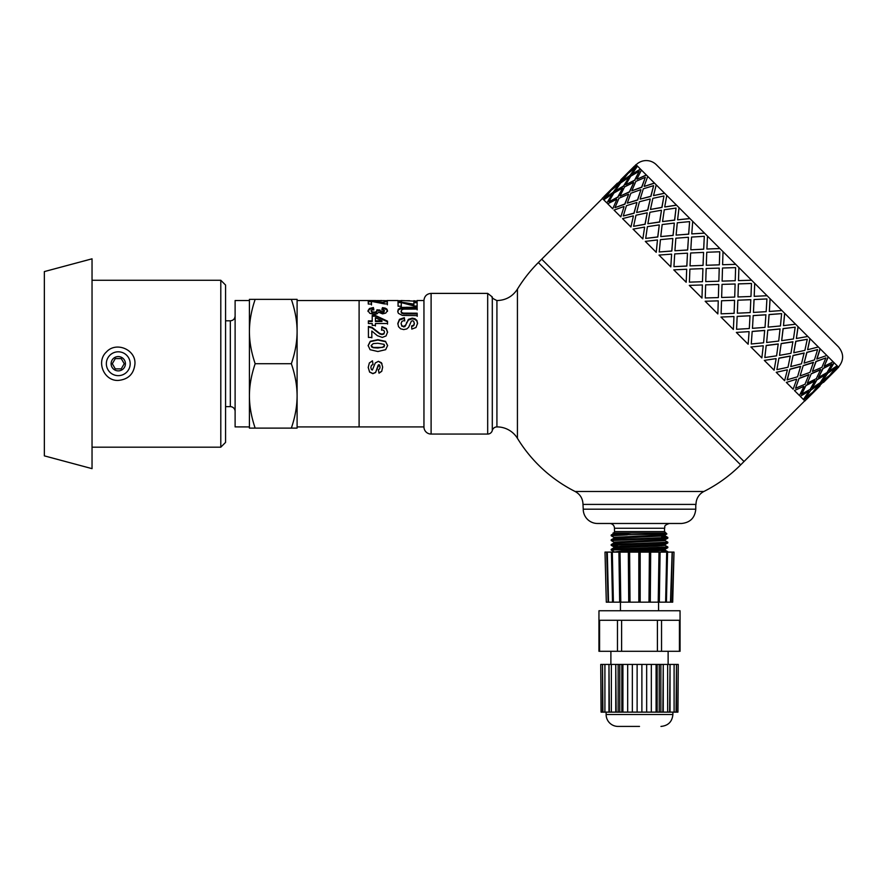 <?xml version="1.0" encoding="UTF-8"?>
<svg xmlns="http://www.w3.org/2000/svg" width="887" height="887" viewBox="0 0 887 887"><rect width="100%" height="100%" fill="white"/><g stroke="black" fill="none" stroke-linecap="round" stroke-linejoin="round"><path stroke-width="1.33" d="M291.346 428.111C295.16 416.968 297.078 406.246 297.101 395.912L297.101 428.111L249.413 428.111L249.413 299.351L255.168 299.351C251.354 310.483 249.435 321.216 249.413 331.538C249.435 341.861 251.354 352.594 255.168 363.725C251.354 374.857 249.435 385.59 249.413 395.912C249.435 406.246 251.354 416.968 255.168 428.111M297.101 395.912C297.078 385.59 295.16 374.857 291.346 363.725C295.16 352.594 297.078 341.861 297.101 331.538L297.101 426.913L423.953 426.913M297.101 331.538C297.078 321.216 295.16 310.483 291.346 299.351L297.101 299.351L297.101 331.538L297.101 300.538L359.102 300.538L359.102 426.913L359.102 300.538L375.733 300.538M255.168 299.351L291.346 299.351M255.168 363.725L291.346 363.725M235.11 411.413A4.768 4.768 0 0 0 230.332 406.645L230.332 320.806C233.237 320.529 234.822 318.932 235.11 316.038M249.413 331.538L249.413 300.538L235.11 300.549L235.11 426.902L249.413 426.913L249.413 395.912M44.35 271.588L44.35 455.863L92.037 468.646L92.037 258.816L44.35 271.588M112.316 363.725L115.288 358.57L121.242 358.57L124.224 363.725L121.242 368.881L115.288 368.881L112.316 363.725M125.422 363.725A7.151 7.151 0 0 0 114.689 357.528A7.151 7.151 0 0 0 114.689 369.923A7.151 7.151 0 0 0 125.422 363.725M130.189 363.725A11.919 11.919 0 0 0 112.305 353.403A11.919 11.919 0 0 0 112.305 374.048A11.919 11.919 0 0 0 130.189 363.725M134.957 363.725L134.957 363.725C133.97 373.859 128.404 379.425 118.27 380.423C103.967 381.188 95.829 361.486 106.462 351.928C116.031 341.295 135.722 349.423 134.957 363.725M92.037 280.27L220.796 280.27L220.796 447.181L92.037 447.181M220.796 280.27L225.564 285.037L225.564 442.413L220.796 447.181M815.84 389.57L810.352 395.07M819.91 385.645L812.969 392.187M814.709 390.557L828.203 377.075L820.752 383.117L814.709 390.557L820.752 383.117M823.28 382.275L827.216 378.206M805.341 398.052L812.891 392.109L818.834 384.57L810.895 390.114L805.341 398.052L810.895 390.114M811.173 393.761L803.733 399.815L811.173 393.761M818.834 384.57L810.729 389.958M828.203 377.075L820.586 382.951M836.896 368.903L829.999 375.5M637.143 165.78L629.537 171.657L635.979 164.616L837.45 366.087L831.574 373.704L838.614 367.251L837.616 366.253L831.574 373.704M833.991 362.628L829.079 371.209L837.117 365.754M828.148 356.785L824.167 366.298L833.17 361.807M820.065 348.702L816.805 358.936L826.85 355.487M809.942 338.579L807.602 349.733L818.335 346.972M798.034 326.671L796.36 338.49L807.813 336.45M784.629 313.277L783.498 325.629L795.561 324.198M770.06 298.708L769.328 311.459L781.879 310.517M754.693 283.33L754.205 296.336L767.089 295.726M738.505 280.625L738.893 267.53L738.494 280.614L751.577 280.214M431.104 293.386C426.869 293.774 424.485 296.081 423.953 300.305L423.953 427.157A7.151 7.151 0 0 0 431.104 434.065L431.104 293.386L487.684 293.386L487.684 434.065A4.768 4.768 0 0 0 492.296 430.494A4.768 4.768 0 0 1 496.92 426.913A23.849 23.849 0 0 1 517.431 438.322A143.062 143.062 0 0 0 575.12 491.487L703.879 491.487A143.062 143.062 0 0 0 740.667 464.888L538.342 262.563L541.713 259.192L744.038 461.517L804.742 400.824M735.711 264.348L722.606 264.725L735.711 264.348M719.9 248.537L706.895 249.025L719.878 248.515M704.522 233.17L691.771 233.902L704.478 233.115M689.964 218.601L677.69 219.821L689.875 218.524M676.559 205.196L664.851 206.981L676.459 205.097M664.651 193.288L653.497 195.628L664.529 193.166M654.528 183.165L644.295 186.425L654.395 183.032M646.446 175.083L637.088 179.218L646.301 174.939M640.602 169.24L632.021 174.151L640.447 169.084M832.705 372.717L829.833 375.334M808.689 391.278L800.262 396.345L808.689 391.278M835.698 367.706L827.593 373.094L822.205 381.199L829.744 375.245L835.698 367.706L827.759 373.261L822.205 381.199M825.553 374.425L817.127 379.492L812.226 388.074L820.253 382.619L825.553 374.425M831.984 363.992L822.925 368.427L818.49 377.485L827.017 372.518L831.984 363.992L823.081 368.582L818.49 377.485M814.965 380.689L806.061 385.291L801.471 394.183L810.153 389.371L814.965 380.689M820.641 369.513L811.283 373.649L807.314 383.162L816.306 378.66L820.641 369.513M825.897 357.904L815.94 361.441L812.414 371.398L821.861 367.362L825.897 357.904L816.084 361.586L812.414 371.398M803.777 386.377L794.419 390.502L803.777 386.377M808.889 374.624L799.076 378.305L795.55 388.262L805.008 384.226L808.889 374.624M813.434 362.306L803.201 365.566L800.096 375.944L809.986 372.352L813.434 362.306M817.592 349.6L806.815 352.316L804.099 363.093L814.421 359.922L817.592 349.6L806.948 352.438L804.099 363.093M796.57 379.17L786.337 382.419L796.57 379.17M800.595 366.32L789.951 369.169L787.102 379.813L797.568 376.787L800.595 366.32M804.11 352.982L793.089 355.443L790.749 366.597L801.471 363.825L804.11 352.982M807.259 339.277L795.761 341.262L793.776 352.76L804.875 350.376L807.259 339.277L795.883 341.373L793.776 352.76M787.246 369.835L776.225 372.307L787.246 369.835M790.284 356.02L778.908 358.126L776.912 369.624L788.011 367.24L790.284 356.02M792.878 341.75L781.181 343.535L779.507 355.354L790.949 353.314L792.878 341.75M795.173 327.181L783.077 328.567L781.68 340.675L793.455 338.956L795.173 327.181L783.166 328.667L781.68 340.675M776.014 358.614L764.317 360.399L776.014 358.614M778.209 343.945L766.213 345.431L764.827 357.528L776.602 355.82L778.209 343.945M780.039 328.911L767.776 330.13L766.634 342.482L778.697 341.063L780.039 328.911M781.613 313.621L769.04 314.541L768.131 327.115L780.449 325.95L781.613 313.621L769.107 314.608L768.131 327.115M763.175 345.775L750.912 346.994L763.175 345.775M764.672 330.407L752.187 331.405L751.267 343.979L763.585 342.803L764.672 330.407M765.891 314.763L753.207 315.561L752.464 328.323L765.015 327.381L765.891 314.763M766.922 298.93L754.028 299.529L753.44 312.424L766.168 311.67L766.922 298.93L754.061 299.562L753.44 312.424M749.038 331.627L736.343 332.425L749.038 331.627M750.014 315.739L737.164 316.382L736.576 329.288L749.304 328.534L750.014 315.739M750.801 299.673L737.829 300.194L737.352 313.2L750.236 312.59L750.801 299.673M751.433 283.452L738.383 283.884L737.973 296.957L750.967 296.469L751.466 283.474L738.405 283.907L737.973 296.957M733.937 316.526L720.965 317.047L733.937 316.526M734.58 300.305L721.53 300.748L721.109 313.821L734.114 313.333L734.58 300.305M735.112 283.984L722.029 284.383L721.63 297.478L734.713 297.078L735.112 283.984M718.259 300.848L705.165 301.247L718.27 300.859L717.849 313.931L705.165 301.247M719.246 268.118L718.847 281.212L705.742 281.589L718.847 281.201L719.224 268.107L706.163 268.517L705.742 281.589M719.756 251.775L719.346 264.847L706.296 265.28L719.335 264.825L719.756 251.775L706.762 252.263L706.274 265.257M702.382 284.971L701.983 298.065L702.371 284.96L689.299 285.381L701.983 298.065M702.925 268.661L702.482 281.711L689.432 282.144L702.471 281.689L702.925 268.661M703.568 252.44L703.047 265.401L690.031 265.889L703.014 265.379L703.568 252.44M704.3 236.308L703.713 249.203L690.807 249.801L703.668 249.169L704.3 236.308L691.561 237.062L690.807 249.801M686.704 269.293L686.183 282.266L686.704 269.293M687.492 253.216L686.848 266.067L673.943 266.654L686.804 266.022L687.492 253.216M688.467 237.339L687.669 250.023L674.918 250.766L687.613 249.968L688.467 237.339M689.609 221.617L688.689 234.19L676.116 235.11L688.622 234.124L689.609 221.617L677.28 222.781L676.116 235.11M671.603 254.203L670.805 266.887L671.603 254.203M672.823 238.559L671.825 251.054L659.252 251.963L671.758 250.988L672.823 238.559M674.32 223.191L673.1 235.454L660.748 236.596L673.022 235.377L674.32 223.191M676.049 208.057L674.663 220.164L662.556 221.55L674.575 220.065L676.049 208.057L664.274 209.775L662.556 221.55M657.467 240.055L656.236 252.318L657.467 240.055M659.285 225.021L657.799 237.017L645.703 238.403L657.711 236.929L659.285 225.021M661.48 210.352L659.695 222.06L647.876 223.735L659.595 221.95L661.48 210.352M663.953 195.972L661.968 207.469L650.47 209.454L661.857 207.358L663.953 195.972L652.854 198.355L650.47 209.454M644.616 227.216L642.831 238.913L644.616 227.216M647.211 212.947L645.104 224.322L633.606 226.318L644.993 224.211L647.211 212.947M650.26 199.131L647.787 210.152L636.633 212.492L647.665 210.031L650.26 199.131M653.63 185.638L650.914 196.415L640.137 199.131L650.792 196.293L653.63 185.638L643.308 188.809L640.137 199.131M633.396 215.984L630.923 227.005L633.396 215.984M636.91 202.635L634.061 213.279L623.284 215.996L633.928 213.146L636.91 202.635M640.924 189.796L637.664 200.03L627.286 203.145L637.531 199.897L640.924 189.796M645.326 177.333L641.789 187.29L631.832 190.827L641.645 187.146L645.326 177.333L635.868 181.369L631.832 190.827M624.06 206.66L620.811 216.894L624.06 206.66M628.617 194.342L624.925 204.154L614.968 207.68L624.781 204.01L628.617 194.342M633.717 182.589L629.593 191.947L620.224 196.082L629.437 191.792L633.717 182.589M639.239 171.246L634.804 180.305L625.745 184.74L634.648 180.15L639.239 171.246L630.712 176.214L625.745 184.74M616.853 199.453L612.729 208.811L616.853 199.453M622.541 188.266L617.951 197.169L609.047 201.759L617.784 197.014L622.541 188.266M628.816 177.688L623.749 186.104L615.157 191.004L623.583 185.948L628.816 177.688M635.524 167.532L630.136 175.637L622.042 181.026L629.97 175.471L635.524 167.532L627.985 173.486L622.042 181.026M611.952 194.541L606.885 202.968L611.952 194.541M618.827 184.563L613.283 192.501L605.178 197.89L613.117 192.335L618.827 184.563M626.333 175.205L620.279 182.644L612.673 188.521L620.113 182.478L626.333 175.205M630.524 170.526L625.025 176.014M609.469 192.058L603.415 199.497L609.469 192.058M613.66 187.39L608.16 192.878M806.427 399.139L813.135 392.353M603.925 196.637L617.419 183.154L604.102 196.803M634.327 166.335L620.955 179.95M626.155 175.027L612.673 188.521M618.66 184.396L611.121 190.339L605.178 197.89M620.789 179.773L634.283 166.29M628.65 177.522L620.612 182.977L615.157 191.004M622.375 188.111L613.859 193.078L608.892 201.593M629.537 171.657L636.977 165.614M633.562 182.434L624.57 186.924L620.068 195.916M628.462 194.198L619.004 198.233L614.968 207.68M637.476 166.113L632.021 174.151M609.302 191.891L602.251 198.333L603.249 199.331M640.78 189.652L630.879 193.244L627.286 203.145M636.766 202.502L626.444 205.673L623.284 215.996M641.423 170.071L636.933 179.063M611.786 194.375L603.748 199.83L606.719 202.801M650.127 198.998L639.405 201.759L636.633 212.492M647.1 212.825L635.99 215.219L633.606 226.318M647.743 176.38L644.15 186.281M616.698 199.298L607.706 203.788L612.573 208.656M661.369 210.241L649.916 212.281L647.876 223.735M659.185 224.921L647.41 226.64L645.703 238.403M656.258 184.906L653.497 195.628M623.916 206.516L614.026 210.108L620.667 216.75M674.231 223.103L662.168 224.533L660.748 236.596M672.745 238.481L660.427 239.645L659.252 251.963M666.78 195.417L664.74 206.871M633.263 215.863L622.541 218.623L630.801 226.884M688.401 237.272L675.861 238.215L674.918 250.766M687.436 253.172L674.708 253.926L673.943 266.654M679.032 207.669L677.601 219.732M644.505 227.105L633.052 229.134L642.731 238.814M703.524 252.396L690.64 253.006L690.031 265.889M702.892 268.628L689.898 269.127L689.41 282.121M692.714 221.351L691.771 233.902M657.378 239.967L645.304 241.386L656.158 252.241M705.642 284.86L705.265 297.965L718.37 297.588L718.747 284.483L705.642 284.86M707.504 236.142L706.895 249.025M671.537 254.137L658.997 255.079L670.749 266.832M722.506 268.007L722.118 281.112L735.223 280.724L735.611 267.619L722.506 268.007M735.135 284.006L722.029 284.383L721.641 297.489M734.602 300.338L721.541 300.76L721.109 313.821M723.016 251.653L722.606 264.725M686.66 269.26L673.776 269.859L686.15 282.232M720.998 317.08L733.372 329.454L733.97 316.57M737.829 300.194L737.352 313.2M737.164 316.382L736.576 329.288M750.834 299.706L737.862 300.216M750.058 315.794L737.208 316.426M736.398 332.481L748.151 344.234L749.094 331.694M753.207 315.561L752.464 328.323M752.187 331.405L751.267 343.979M754.715 283.352L754.205 296.336M765.958 314.83L753.263 315.617M764.749 330.485L752.254 331.472M750.99 347.072L761.844 357.927L763.263 345.863M767.776 330.13L766.634 342.482M766.213 345.431L764.827 357.528M770.116 298.764L769.328 311.459M780.128 328.999L767.854 330.208M778.309 344.045L766.301 345.52M764.417 360.499L774.096 370.178L776.125 358.725M781.181 343.535L779.507 355.354M778.908 358.126L776.912 369.624M784.718 313.355L783.498 325.629M792.989 341.861L781.281 343.635M790.406 356.13L779.019 358.237M776.347 372.429L784.607 380.689L787.368 369.968M793.089 355.443L790.749 366.597M789.951 369.169L787.246 379.946M798.134 326.782L796.36 338.49M804.232 353.104L793.2 355.565M800.728 366.464L790.084 369.302M786.481 382.563L793.133 389.216L796.714 379.314M803.201 365.566L800.096 375.944M799.076 378.305L795.55 388.262M810.064 338.701L807.602 349.733M813.579 362.45L803.345 365.699M809.033 374.769L799.231 378.45M794.575 390.657L799.442 395.524L803.932 386.532M811.283 373.649L807.314 383.162M806.061 385.291L801.637 394.338M820.198 348.835L816.949 359.08M820.797 369.668L811.439 373.793M815.12 380.856L806.216 385.446M817.127 379.492L812.226 388.074M828.292 356.94L824.167 366.298M800.429 396.511L803.4 399.483L808.855 391.444M825.708 374.58L817.293 379.647M811.339 393.928L804.897 400.979L803.899 399.982M834.146 362.783L829.079 371.209M636.134 164.771A14.303 14.303 0 0 1 656.369 164.771L838.459 346.861C844.003 353.614 844.003 360.355 838.459 367.096M401.201 301.303L401.201 300.549L401.234 301.303L398.019 301.303L397.975 300.704L401.201 300.715M417.056 301.247L401.212 300.538L401.234 301.303M413.852 300.715L417.101 301.247M406.412 300.715L409.617 300.715M397.775 311.98L398.396 309.829L402.144 308.266L417.156 308.077L417.167 309.873M417.156 308.077L417.167 309.053L403.652 309.142L401.778 309.751L401.068 311.914L401.744 313.299L403.397 313.876L417.189 313.954L417.2 316.326M402.144 308.266L402.144 307.412L417.156 307.224M400.026 308.754L400.026 307.911L402.144 307.412M398.396 309.829L400.026 307.911M417.189 313.954L417.2 315.595L402.332 315.428L398.374 313.311L397.775 311.193L398.396 308.998M403.397 313.876L403.397 313.111L417.189 313.189M401.744 313.299L401.744 312.523L403.397 313.111M401.068 311.115L401.744 312.523M383.095 300.66L383.938 300.571M379.891 300.66L381.377 300.671M378.949 300.649L381.377 300.538M376.598 300.571L387.286 300.693M368.005 311.492L369.48 309.308L373.372 308.388L373.815 310.062M381.92 310.106L382.485 308.499L385.246 308.986L386.887 309.929L387.486 311.392M376.931 310.65L379.913 310.849L380.556 312.058L382.375 312.49L383.905 312.169L384.481 310.539L381.92 309.286L382.485 307.645L385.246 308.144L386.887 309.108L387.486 310.594L385.778 313.056L382.607 313.876L378.594 312.235L377.03 313.81L374.07 314.419L369.79 313.299L368.005 310.683L369.48 308.476L373.372 307.534L373.815 309.241L371.032 310.672L371.897 311.725L374.225 312.169L376.398 311.736L376.931 309.829L379.913 310.04L380.556 311.27L382.375 311.703L384.481 310.539M371.032 310.672L371.897 312.512L374.225 312.945L376.398 312.523L377.208 310.727M369.48 309.308L369.48 308.476M386.887 309.929L386.887 309.108M385.246 308.986L385.246 308.144M382.485 308.499L382.485 307.645M383.905 312.169L383.905 311.381M382.375 312.49L382.375 311.703M380.556 312.058L380.556 311.27M379.913 310.849L379.913 310.04M376.398 312.523L376.398 311.736M374.225 312.945L374.225 312.169M371.897 312.512L371.897 311.725M373.372 308.388L373.372 307.534M381.554 330.252L381.909 327.281L386.244 328.922L387.575 332.503M368.404 326.97L372.052 327.968L379.769 333.922L382.009 334.565L383.894 334L384.537 331.96L383.849 330.396L381.554 329.742L381.909 326.726L386.244 328.39L387.575 332.026L386.067 335.94L382.286 337.415L377.385 335.685L371.808 331.028L371.83 337.437L368.438 337.448L368.404 326.416L372.052 327.414L379.769 333.468L382.009 334.122L383.894 333.534L384.537 331.96M371.808 331.028L371.83 337.836M381.909 327.281L381.909 326.726M372.052 327.968L372.052 327.414M368.138 345.819L370.267 341.628L377.895 340.043L385.657 341.739L387.619 345.764M371.165 345.531L371.598 346.928L373.117 347.693L377.873 348.037L384.171 346.884L384.16 344.367L377.862 343.258L373.25 343.591L371.165 345.531L373.117 347.438L382.485 347.449L384.581 345.498M385.657 341.739L387.619 345.486L385.657 349.678L377.884 351.518L370.101 349.711L368.138 345.542L370.267 341.284L377.895 339.677L385.657 341.395M372.196 316.193L375.389 316.193L387.53 321.815L387.53 321.172L387.541 323.489L375.445 323.522L375.445 325.95M387.53 321.815L387.541 324.099M368.382 321.515L372.218 321.504L372.196 315.462L375.389 315.462L387.53 321.172M375.423 317.734L375.434 321.504L381.953 321.482L381.953 320.839L375.423 317.734L375.434 320.85L381.953 320.839M375.445 323.522L375.445 325.374L372.23 325.385L372.23 323.522L368.393 323.533L368.382 320.872L372.218 320.861M375.389 316.193L375.389 315.462M375.434 321.504L375.434 320.85M384.093 301.846L387.32 301.846L387.32 300.893L387.364 303.886L384.37 303.897L371.465 301.369L371.498 304.94M387.32 301.846L387.364 304.795M377.03 302.256L384.115 303.387L384.093 300.893L387.32 300.893M368.238 301.735L371.708 301.735M371.465 301.369L371.498 304.041L368.282 304.041L368.238 300.793L384.115 302.456M371.708 301.403L371.708 300.793M369.347 362.983L372.451 360.854L373.028 364.457L371.409 365.4L370.855 367.373L371.387 369.557L372.363 370.034L375.301 362.938L378.405 361.331L381.421 362.716L382.663 367.096L381.754 371.298L379.026 373.183L378.372 369.768L379.603 368.925L380.035 367.174L378.882 364.69L375.589 372.396L372.873 373.516L369.602 371.986L368.216 367.384M380.035 367.174L379.625 365.078L378.217 365.056L375.589 372.529L372.873 373.671L369.602 372.108L368.216 367.44L369.347 362.971L372.451 360.809L373.028 364.468L371.409 365.422L370.855 367.429M382.663 367.041L381.754 371.187L379.026 373.05L378.372 369.679M375.301 362.949L378.405 361.297L382.009 363.725M372.906 363.725L373.028 364.468M397.82 324.032L399.472 319.974L404.339 318.378L404.716 320.983M411.623 326.516L413.73 325.673L414.373 323.799L413.675 321.216L412.488 320.761L411.335 321.183L408.707 327.181L406.778 328.933L403.74 329.576L400.669 328.822L398.529 326.704L397.82 323.422L399.472 319.309L404.339 317.679L404.716 320.329L401.955 321.338L401.079 323.456L401.866 325.651L403.718 326.405L405.692 324.975L408.386 319.375L412.222 318.134L414.95 318.71L416.89 320.407L417.555 323.212L416.003 327.514L411.801 329.099L411.623 325.939L413.73 325.097L414.373 323.19M401.079 323.456L401.866 326.228L404.86 326.649L408.386 320.052L412.222 318.821L414.95 319.387L416.89 321.061L417.555 323.822M399.472 319.974L399.472 319.309M413.73 325.673L413.73 325.097M416.89 321.061L416.89 320.407M414.95 319.387L414.95 318.71M412.222 318.821L412.222 318.134M408.386 320.052L408.386 319.375M405.692 325.562L405.692 324.975M404.86 326.649L404.86 326.083M403.718 326.959L403.718 326.405M401.866 326.228L401.866 325.651M404.339 318.378L404.339 317.679M413.885 302.722L417.112 302.722L417.112 301.78L417.145 306.026L414.151 306.026L401.257 302.589L401.29 307.079M417.112 302.722L417.145 306.891M398.03 302.522L401.501 302.511L413.907 305.05L413.885 301.78L417.112 301.78M401.257 302.589L401.29 306.203L398.075 306.215L398.03 301.58L413.907 304.141M401.501 302.511L401.501 301.58M517.431 438.322L517.431 289.129C512.586 296.524 505.745 300.327 496.92 300.538L496.92 426.913M703.879 491.487A14.303 14.303 0 0 0 696.018 504.415L582.992 504.415L583.236 509.182A14.303 14.303 0 0 0 597.539 523.485L681.471 523.485C690.164 522.631 694.931 517.864 695.774 509.182L695.774 504.415M602.406 198.488L541.713 259.192L744.038 461.517L740.667 464.888M639.505 548.177L613.172 549.086L611.198 549.341L611.165 550.051L664.596 548.033L667.811 547.7L667.844 546.991L639.505 548.177M661.68 551.248L667.844 551.758L661.68 551.925M613.926 551.67L611.165 550.051M639.505 543.409L614.802 544.219L611.198 544.574L611.165 545.283L666.492 543.132L667.811 542.933L667.844 542.223L639.505 543.409M665.084 545.372L667.844 546.991M665.039 547.334L661.68 547.157M617.33 545.793L611.165 545.283M639.505 538.642L616.853 539.351L611.487 539.717L611.165 540.505L662.367 538.609L667.589 538.232L667.844 537.467L639.505 538.642M665.084 540.604L667.844 542.223M611.198 544.574L613.926 542.988L613.893 542.09L611.165 540.516M617.33 538.664L613.893 538.265L665.117 535.881L665.117 534.939L661.68 534.539M611.919 534.894L631.699 533.02L665.971 533.02L666.858 533.952L611.198 535.027L613.926 533.453L618.649 533.02L613.893 533.02L617.33 533.02M611.198 539.795L613.926 538.221L613.893 537.322L665.117 534.939M613.926 542.988L665.117 540.649L665.117 539.706L667.811 538.165M613.893 542.09L665.084 539.751M611.198 549.341L613.926 547.756L657.611 546.015L665.117 545.416L665.117 544.496M613.893 547.778L613.893 546.858L621.399 546.259L665.084 544.518L667.811 542.933M618.649 552.102L657.611 550.783L665.117 550.184L665.117 549.264M613.893 552.102L621.399 551.027L665.084 549.286L667.811 547.7M611.198 535.027L611.165 535.748L627.331 534.894M661.68 536.945L667.844 537.455M665.971 533.02L664.54 531.59L614.469 531.59A1.43 1.43 0 0 1 613.039 533.02L631.699 533.02M613.926 537.356L611.165 535.748M614.469 531.59L614.469 528.253A4.768 4.768 0 0 0 609.702 523.485M657.145 712.117L659.218 712.117L659.218 664.418L657.145 664.418L657.145 712.117L621.831 712.117L621.831 664.418L618.15 664.418L618.15 712.117L601.076 712.117L600.754 664.418L601.076 712.117M659.218 664.418L660.859 664.418L660.859 712.117L659.218 712.117M619.769 664.418L619.769 712.117L621.831 712.117M619.769 712.117L618.15 712.117M677.934 712.117L678.256 664.418L677.934 712.117L660.859 712.117M601.076 664.418L602.517 664.418L602.517 712.117M621.831 664.418L622.918 664.418L622.918 712.117M619.703 620.29L598.947 620.29L598.969 610.755L680.041 610.755L680.063 620.29L619.703 620.29M617.474 620.29L617.474 651.291L621.61 651.291L621.61 620.29M657.4 620.29L657.4 651.291L621.61 651.291M617.474 651.291L599.579 651.291L599.579 620.29M598.947 620.29L598.947 651.291L599.579 651.291M679.431 620.29L679.431 651.291L680.063 651.291L680.063 620.29M679.431 651.291L661.536 651.291L661.536 620.29M657.4 651.291L661.536 651.291M622.918 664.418L656.092 664.418L656.092 712.117M656.092 664.418L657.145 664.418M663.254 712.117L663.254 664.418L662.844 712.117M662.844 664.418L660.859 664.418M663.254 664.418L667.645 664.418L667.645 712.117M670.04 712.117L670.04 664.418L669.618 712.117M669.618 664.418L667.645 664.418M670.04 664.418L674.098 664.418L674.098 712.117M676.493 712.117L676.493 664.418L676.071 712.117M676.071 664.418L674.098 664.418M676.493 664.418L677.934 664.418M602.517 664.418L602.938 712.117M602.938 664.418L604.912 664.418L604.912 712.117M604.912 664.418L608.97 664.418L608.97 712.117M608.97 664.418L609.38 712.117M609.38 664.418L611.365 664.418L611.365 712.117M611.365 664.418L615.755 664.418L615.755 712.117M615.755 664.418L616.166 712.117M616.166 664.418L618.15 664.418M627.686 664.418L627.686 712.117M632.353 664.418L632.353 712.117M637.121 664.418L637.121 712.117M641.889 664.418L641.889 712.117M646.656 664.418L646.656 712.117M651.324 664.418L651.324 712.117M639.505 726.42L618.039 726.42L639.505 726.42M660.959 726.42C668.21 725.71 672.18 721.741 672.889 714.501L606.12 714.501A11.919 11.919 0 0 0 618.039 726.42M613.383 602.173L612.318 552.102L611.442 552.102L674.009 552.102L672.279 602.173L612.507 602.173L611.531 552.102L606.653 552.102L607.296 552.102L608.537 602.173L612.507 602.173L611.442 552.102M608.537 602.173L606.309 602.173L605.001 552.102L606.874 552.102M672.135 552.102L670.472 602.173M618.904 552.102L619.68 602.173L618.915 552.102L620.013 552.102L620.789 602.173M628.728 602.173L628.329 552.102L629.615 552.102L630.025 602.173M638.828 602.173L638.828 552.102L639.505 552.102M670.894 602.173L672.357 552.113M667.479 552.102L666.425 602.173L667.567 552.102M606.653 552.113L608.116 602.173M666.691 552.102L665.627 602.173M659.318 602.173L660.094 552.102L659.329 602.173M658.997 552.102L658.221 602.173M650.282 602.173L650.681 552.102M649.395 552.102L648.985 602.173M640.181 602.173L640.181 552.102M406.978 308.088L406.978 307.235M406.634 313.976L406.634 313.211M406.512 323.201L406.512 322.58M492.296 430.494L492.296 296.968L492.296 430.494M583.236 509.182L695.774 509.182M614.469 528.253L664.54 528.253C665.461 526.845 662.789 525.758 669.308 523.485M225.564 406.645L230.332 406.645M225.564 320.806L230.332 320.806M836.94 368.959L823.458 382.441M820.087 385.812L806.593 399.305M387.042 300.538L397.997 300.538M417.067 300.538L423.953 300.538M538.342 262.563A143.062 143.062 0 0 0 517.431 289.129M582.992 504.415C582.826 498.605 580.198 494.303 575.12 491.487M487.684 434.065L431.104 434.065M487.684 293.386L492.296 296.968C491.254 297.433 492.784 298.62 496.92 300.538M380.545 300.538L381.865 300.538M667.811 537.422L665.084 535.837M667.811 551.725L665.084 550.14M665.084 534.972L666.869 533.941M613.926 546.902L611.198 545.317M661.68 535.338L661.68 534.229M617.33 539.329L617.33 537.866M664.54 531.59L664.54 528.253M658.575 610.755L658.575 602.173M620.434 610.755L620.434 602.173M672.889 714.501L672.889 712.117M606.12 714.501L606.12 712.117M668.122 664.418L668.122 651.291M610.888 664.418L610.888 651.291M672.701 602.184L674.009 552.113M606.309 602.184L605.001 552.113"/></g></svg>
